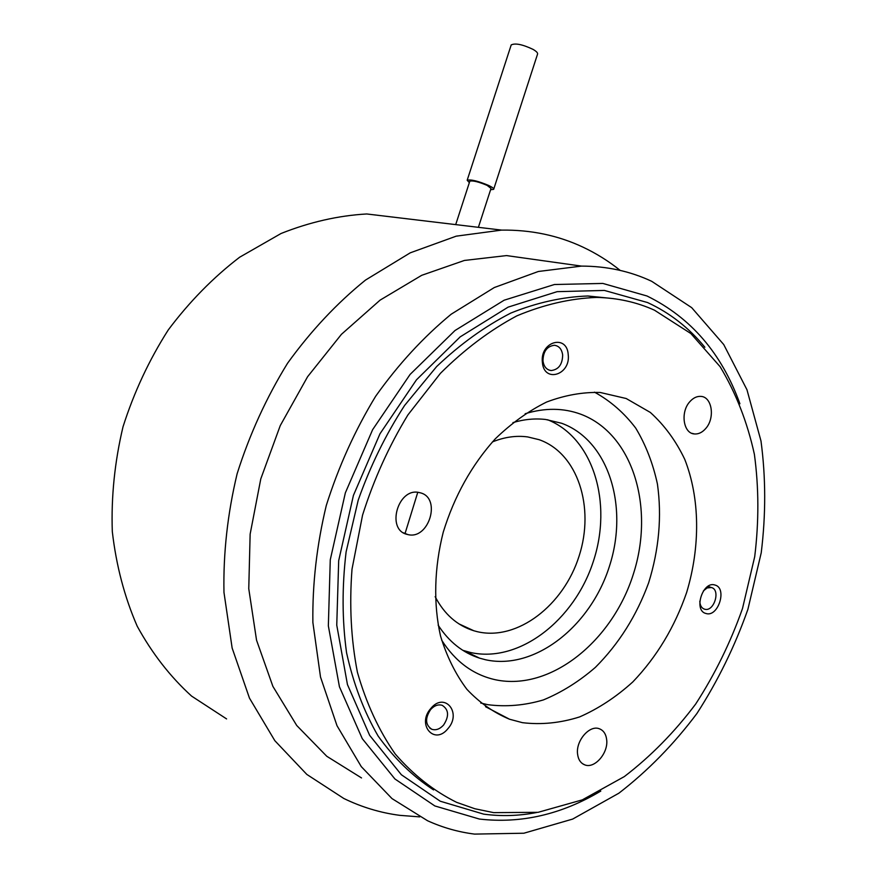 <?xml version="1.0" encoding="UTF-8"?>
<svg xmlns="http://www.w3.org/2000/svg" width="878" height="878" viewBox="0 0 878 878"><rect width="100%" height="100%" fill="white"/><g stroke="black" fill="none" stroke-linecap="round" stroke-linejoin="round"><path stroke-width="1.32" d="M493.743 189.088L537.501 54.26C538.049 53.053 536.557 51.418 533.023 49.366C522.553 44.416 515.276 42.934 511.205 44.921L511.073 45.316M490.593 189.714L493.655 189.352C494.062 188.572 492.437 187.288 488.805 185.521C478.148 181.044 470.937 179.288 467.184 180.242L469.346 182.646M478.389 227.325L491.011 188.452L487.125 185.379C478.598 181.801 472.836 180.396 469.829 181.164L469.763 181.373M435.159 596.667C444.323 614.249 457.229 625.619 473.89 630.777L477.325 631.699C517.482 641.159 563.665 605.271 579.085 556.125C595.032 507.144 577.757 453.169 539.103 439.68L527.7 436.926C516.187 435.367 504.411 437.046 492.382 441.941M620.175 270.402C608.684 261.161 596.261 253.391 582.882 247.102C558.024 235.414 530.938 229.751 501.601 230.102L366.752 213.969C338.293 215.593 309.736 222.101 281.081 233.482L239.628 257.232C213.233 277.459 189.45 301.681 168.28 329.909C149.084 360.002 134.005 392.301 123.019 426.785C114.689 461.872 111.122 496.794 112.307 531.552C116.225 565.509 124.522 597.062 137.209 626.212C152.135 653.43 170.255 676.729 191.591 696.1L226.59 718.917M462.827 650.324L470.619 652.53C519.315 663.318 574.388 620.197 593.276 561.58C612.767 503.127 593.495 437.935 547.62 419.75M501.601 230.102L456.22 236.16L410.245 252.831L365.511 280.071C336.845 303.239 310.867 330.951 287.578 363.218C266.374 397.624 249.561 434.456 237.137 473.714C227.589 513.608 223.199 553.162 223.967 592.365L232.143 648.063L249.473 698.131L274.836 740.692L306.817 774.418L343.825 798.486C361.78 807.2 380.437 812.819 399.808 815.344L419.684 816.88M438.144 625.147C448.888 641.708 462.673 652.705 479.531 658.138L485.677 659.784C534.965 670.594 590.718 626.047 609.475 566.156C628.857 506.43 608.619 440.416 561.69 423.284L545.765 419.497C535.108 418.235 524.155 419.267 512.928 422.614M581.51 266.1L538.324 271.489L494.303 287.534L451.226 314.181C423.536 336.976 398.349 364.326 375.674 396.23C354.986 430.264 338.524 466.69 326.276 505.519C316.804 544.931 312.338 583.914 312.875 622.458L320.503 677.004L336.998 725.7L361.308 766.67L392.016 798.607L427.553 820.743C442.688 827.614 458.36 832.059 474.581 834.1L523.87 833.222L572.665 819.075L618.88 793.196C647.865 770.818 673.876 744.248 696.912 713.496C717.908 680.933 734.908 646.197 747.913 609.277L761.226 552.8C765.923 514.629 765.846 477.347 760.985 440.965L746.958 389.733L723.724 344.538L691.677 307.64L651.685 281.3C630.174 271.214 606.786 266.144 581.51 266.1L506.518 255.586L464.407 260.448L421.692 275.319L380.086 300.133L341.443 334.309L307.607 376.695L280.258 425.6L260.788 478.883L250.142 534.109L248.759 588.688L256.541 640.172L272.882 686.366L296.731 725.491L326.781 756.276L361.527 777.941M441.645 640.128C455.397 661.727 473.418 674.962 495.697 679.813C550.769 691.282 612.427 640.984 633.323 574.201C654.889 507.594 633.005 433.842 580.94 414.273C563.566 407.864 544.975 407.677 525.154 413.725M417.763 492.328L405.021 533.626M480.716 703.015L487.718 704.672C506.112 707.042 524.671 705.462 543.394 699.92C561.81 692.292 579.151 681.438 595.394 667.357C618.891 643.826 636.649 615.61 648.677 582.696C659.038 549.277 661.957 516.407 657.435 484.085C653.002 463.507 645.78 444.861 635.76 428.168C624.247 412.967 610.484 400.961 594.494 392.159M703.41 590.894L707.108 587.942L711.41 587.525C720.849 589.753 714.121 611.911 704.804 609.255L704.54 609.189C701.588 608.158 700.007 605.491 699.799 601.189M430.615 709.567C434.303 705.561 438.166 704.145 442.183 705.308C448.834 709.6 449.295 716.174 443.588 725.03C439.845 729.113 435.927 730.54 431.822 729.289C425.292 724.932 424.897 718.358 430.615 709.567M562.666 355.019C562.425 364.48 558.584 369.649 551.143 370.549C546.555 369.868 543.833 366.642 542.977 360.869C543.186 351.463 546.983 346.261 554.358 345.274C559.056 345.91 561.821 349.159 562.666 355.019M739.913 403.781C721.771 353.406 690.799 317.474 646.987 295.985L602.824 283.429L554.402 284.516L504.159 300.199L454.991 330.523L410.092 374.434L372.623 429.682L345.35 492.854L330.271 559.769L328.35 625.86L339.424 686.739L362.285 738.683L394.924 778.973L434.851 805.949L479.399 819.053C521.016 823.827 561.481 814.499 600.793 791.067M522.432 722.671L509.525 719.225C493.721 712.64 479.509 702.674 466.909 689.329C455.539 674.172 446.748 656.404 440.536 636.023C433.315 604.053 434.182 567.989 443.236 532.211C454.332 496.147 471.684 465.022 495.269 438.846C511.468 423.218 528.6 410.937 546.665 402.014C564.861 395.177 582.718 392.005 600.223 392.477L626.19 398.513L650.324 412.43C664.448 425.182 675.928 440.833 684.763 459.381C700.018 498.298 700.446 546.544 686.673 592.387C674.754 626.98 656.81 656.821 632.829 681.91C616.235 696.945 598.489 708.623 579.59 716.931C560.362 723.022 541.309 724.932 522.432 722.671M420.518 492.865C441.656 498.155 428.837 540.211 407.787 534.548L407.063 534.373C385.892 529.73 397.954 487.455 418.993 492.503L420.518 492.865M705.714 428.53C702.268 432.459 698.504 434.27 694.41 433.951C683.303 433.502 680.165 412.144 689.801 401.729C693.17 397.943 696.825 396.165 700.765 396.384C712.091 396.669 715.285 418.049 705.714 428.53M577.559 753.961C575.77 740.703 589.544 724.811 599.246 728.729C603.537 730.353 606.018 734.052 606.687 739.836C608.41 753.094 594.56 769.04 584.759 764.859C580.643 763.212 578.251 759.58 577.559 753.961M705.978 613.492C693.192 610.704 702.74 580.599 714.988 585.044C727.555 588.062 718.204 617.607 705.978 613.492M430.878 708.392C444.663 691.48 462.19 712.87 447.89 728.696C434.423 745.718 416.282 724.559 430.878 708.392M568.22 354.657C570.81 375.027 543.899 383.368 542.385 362.34C539.794 341.52 567.034 333.75 568.22 354.657M704.858 347.238C688.923 327.735 669.826 312.831 647.558 302.548L604.393 290.431L557.124 291.661L508.11 307.135L460.193 336.867L416.468 379.823L379.987 433.765L353.417 495.411L338.688 560.68L336.757 625.147L347.447 684.566L369.638 735.325L401.367 774.747L440.251 801.219L483.679 814.136C501.151 816.485 518.777 815.947 536.535 812.545M654.472 310.186C636.616 302.12 617.355 297.861 596.7 297.422C570.524 298.388 543.91 304.534 516.846 315.861C490.001 330.183 464.517 349.356 440.405 373.359L407.919 414.91C388.921 446.101 373.798 479.509 362.559 515.134L352.012 569.163C349.246 605.249 351.057 639.634 357.423 672.307C366.28 703.3 378.879 730.529 395.232 753.993C413.351 774.89 433.787 790.99 456.56 802.316L474.8 808.737L493.634 812.633L538.06 812.326L582.279 799.88L624.324 776.591C650.785 756.32 674.578 732.12 695.694 704.013C714.955 674.216 730.562 642.389 742.503 608.509L754.707 556.696C758.998 521.686 758.888 487.564 754.389 454.321C747.332 422.142 735.918 392.927 720.125 366.697L690.854 333.541L654.472 310.186M613.733 298.663L587.92 295.996C562.655 296.863 536.963 302.548 510.853 313.051C484.908 326.342 460.171 344.187 436.629 366.576L404.604 405.449C385.629 434.731 370.176 466.295 358.224 500.142L346.108 551.878C341.959 586.745 342.102 620.351 346.558 652.727C353.395 683.721 363.92 711.498 378.133 736.049C394.145 758.34 412.627 776.284 433.578 789.904M511.205 44.921L467.184 180.242M458.942 623.874L473.89 630.777M469.829 181.164L455.704 224.603M464.495 650.872L479.531 658.138M711.004 587.426L707.964 586.35M704.804 609.255L703.519 608.772M431.822 729.289L429.88 728.191M551.143 370.549L548.959 370.055M485.534 706.713L509.525 719.225M403.507 532.825L407.787 534.548M691.93 433.337L694.41 433.951M582.487 763.662L584.759 764.859M587.92 295.996L596.7 297.422"/></g></svg>
